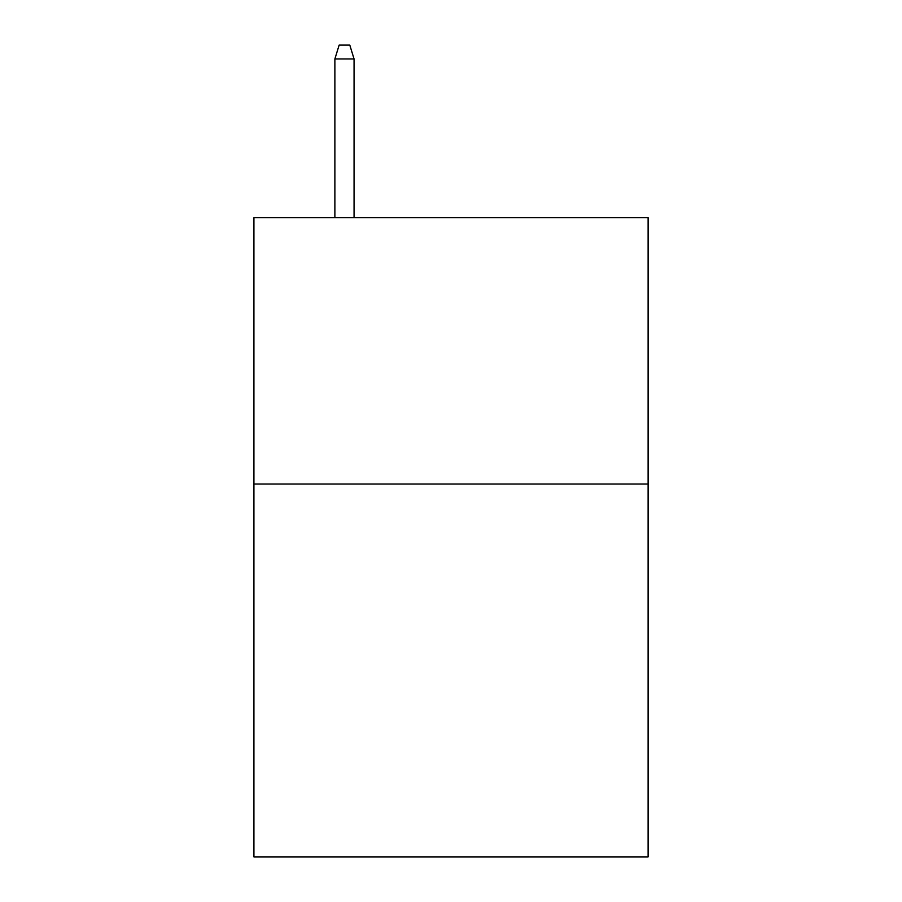 <?xml version="1.0" encoding="UTF-8"?>
<svg xmlns="http://www.w3.org/2000/svg" width="902" height="902" viewBox="0 0 902 902"><rect width="100%" height="100%" fill="white"/><g stroke="black" fill="none" stroke-linecap="round" stroke-linejoin="round"><path stroke-width="1.35" d="M648.087 484.024L648.087 856.9L253.913 856.9L253.913 217.686L648.087 217.686L648.087 484.024L253.913 484.024M354.058 217.686L354.058 58.946L334.879 58.946L334.879 217.686M334.879 58.946L339.141 45.1L349.796 45.1L354.058 58.946"/></g></svg>
